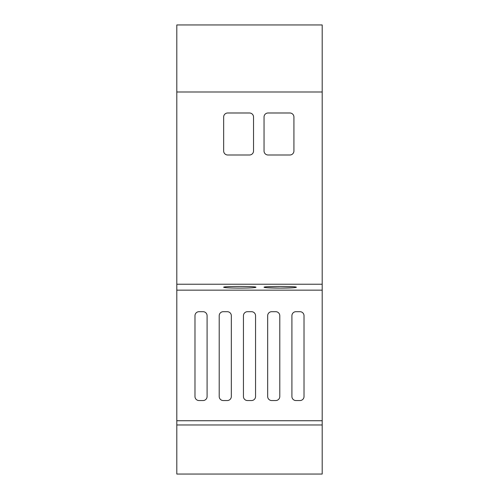 <?xml version="1.0" encoding="UTF-8"?>
<svg xmlns="http://www.w3.org/2000/svg" width="499" height="499" viewBox="0 0 499 499"><rect width="100%" height="100%" fill="white"/><g stroke="black" fill="none" stroke-linecap="round" stroke-linejoin="round"><path stroke-width="0.75" d="M176.802 424.973L176.802 474.05L322.198 474.05L322.198 424.973L176.802 424.973L176.802 24.95L322.198 24.95L322.198 91.991L176.802 91.991M266.834 287.736L280.195 288.104L293.325 287.755M223.652 150.954A4.036 4.036 0 0 0 227.694 154.996L249.5 154.996A4.036 4.036 0 0 0 253.536 150.954L253.536 117.034A4.036 4.036 0 0 0 249.5 112.992L227.694 112.992A4.036 4.036 0 0 0 223.652 117.034L223.652 150.954M264.04 150.954A4.036 4.036 0 0 0 268.075 154.996L289.888 154.996A4.036 4.036 0 0 0 293.923 150.954L293.923 117.034A4.036 4.036 0 0 0 289.888 112.992L268.075 112.992A4.036 4.036 0 0 0 264.04 117.034L264.04 150.954M322.198 91.991L322.198 284.23L176.802 284.23M239.807 288.104C230.014 288.054 224.631 287.773 223.652 287.262C222.872 286.17 256.742 286.17 255.962 287.262C254.983 287.773 249.6 288.054 239.807 288.104M280.195 288.104C270.402 288.054 265.019 287.773 264.04 287.262C263.26 286.17 297.13 286.17 296.35 287.262C295.371 287.773 289.988 288.054 280.195 288.104M322.198 284.23L322.198 290.156L176.802 290.156M271.712 400.547A4.036 4.036 0 0 1 267.676 396.505L267.676 315.736A4.036 4.036 0 0 1 271.712 311.694L275.754 311.694A4.036 4.036 0 0 1 279.789 315.736L279.789 396.505A4.036 4.036 0 0 1 275.754 400.547L271.712 400.547M247.479 400.547A4.036 4.036 0 0 1 243.443 396.505L243.443 315.736A4.036 4.036 0 0 1 247.479 311.694L251.521 311.694A4.036 4.036 0 0 1 255.557 315.736L255.557 396.505A4.036 4.036 0 0 1 251.521 400.547L247.479 400.547M223.246 400.547A4.036 4.036 0 0 1 219.211 396.505L219.211 315.736A4.036 4.036 0 0 1 223.246 311.694L227.288 311.694A4.036 4.036 0 0 1 231.324 315.736L231.324 396.505A4.036 4.036 0 0 1 227.288 400.547L223.246 400.547M199.014 400.547A4.036 4.036 0 0 1 194.978 396.505L194.978 315.736A4.036 4.036 0 0 1 199.014 311.694L203.056 311.694A4.036 4.036 0 0 1 207.091 315.736L207.091 396.505A4.036 4.036 0 0 1 203.056 400.547L199.014 400.547M295.944 400.547A4.036 4.036 0 0 1 291.909 396.505L291.909 315.736A4.036 4.036 0 0 1 295.944 311.694L299.986 311.694A4.036 4.036 0 0 1 304.022 315.736L304.022 396.505A4.036 4.036 0 0 1 299.986 400.547L295.944 400.547M322.198 290.156L322.198 420.738L176.802 420.738M322.198 420.738L322.198 424.973"/></g></svg>
